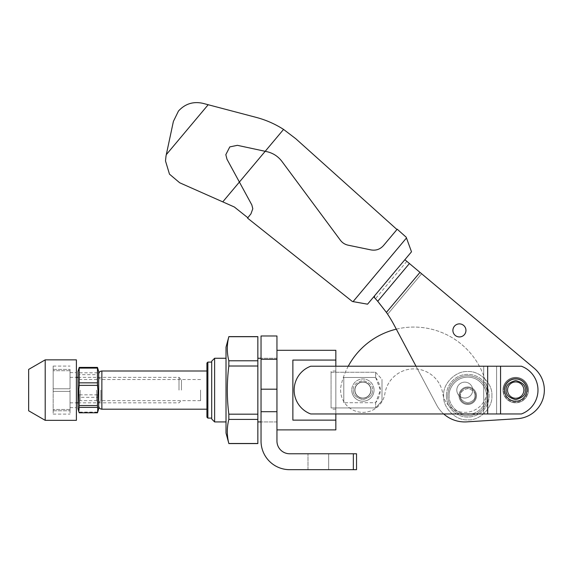 <?xml version="1.0" encoding="UTF-8"?>
<svg xmlns="http://www.w3.org/2000/svg" width="573" height="573" viewBox="0 0 573 573"><rect width="100%" height="100%" fill="white"/><g stroke="black" fill="none" stroke-linecap="round" stroke-linejoin="round"><path stroke-width="0.43" stroke-dasharray="2.87 2.15" d="M335.842 360.066L292.867 360.066L292.867 420.131L292.867 360.066L292.867 420.131L335.842 420.131L335.842 413.971L310.745 413.971A25.47 25.47 0 0 1 294.142 390.098A25.47 25.47 0 0 0 310.745 413.971L521.38 413.971A25.47 25.47 0 0 0 521.38 366.219A25.47 25.47 0 0 1 537.983 390.098A25.47 25.47 0 0 0 521.38 366.219L310.745 366.219A25.47 25.47 0 0 0 294.142 390.098A25.47 25.47 0 0 1 310.745 366.219L521.38 366.219L335.842 366.219L335.842 350.304M504.555 390.098A11.145 11.145 0 0 0 515.7 401.236A11.145 11.145 0 0 0 526.845 390.098A11.145 11.145 0 0 0 515.7 378.954A11.145 11.145 0 0 0 504.555 390.098A11.145 11.145 0 0 1 515.7 378.954A11.145 11.145 0 0 1 526.845 390.098A11.145 11.145 0 0 1 515.7 401.236A11.145 11.145 0 0 1 504.555 390.098A11.145 11.145 0 0 0 515.7 401.236A11.145 11.145 0 0 0 526.845 390.098A11.145 11.145 0 0 0 515.7 378.954A11.145 11.145 0 0 0 504.555 390.098A11.145 11.145 0 0 1 515.7 378.954A11.145 11.145 0 0 1 526.845 390.098M276.952 390.098L276.952 350.304L276.952 390.098M507.341 390.098A8.359 8.359 0 0 0 515.7 398.45A8.359 8.359 0 0 0 524.059 390.098A8.359 8.359 0 0 1 515.7 398.45A8.359 8.359 0 0 1 507.341 390.098A8.359 8.359 0 0 0 515.7 398.45A8.359 8.359 0 0 0 524.059 390.098A8.359 8.359 0 0 0 515.7 381.74A8.359 8.359 0 0 0 507.341 390.098A8.359 8.359 0 0 0 515.7 398.45A8.359 8.359 0 0 0 524.059 390.098A8.359 8.359 0 0 0 515.7 381.74A8.359 8.359 0 0 0 507.341 390.098A8.359 8.359 0 0 1 515.7 381.74A8.359 8.359 0 0 1 524.059 390.098A8.359 8.359 0 0 0 515.7 381.74A8.359 8.359 0 0 0 507.341 390.098M335.842 390.098L335.842 370.996L335.842 390.098M206.917 390.098L206.917 370.996L206.917 390.098M257.85 390.098L257.85 358.261L257.85 390.098M523.658 390.098A7.958 7.958 0 0 0 515.7 382.141A7.958 7.958 0 0 0 507.742 390.098A7.958 7.958 0 0 1 515.7 382.141A7.958 7.958 0 0 1 523.658 390.098A7.958 7.958 0 0 1 515.7 398.056A7.958 7.958 0 0 1 507.742 390.098A7.958 7.958 0 0 0 515.7 398.056A7.958 7.958 0 0 0 523.658 390.098A7.958 7.958 0 0 1 515.7 398.056A7.958 7.958 0 0 1 507.742 390.098A7.958 7.958 0 0 0 515.7 398.056A7.958 7.958 0 0 0 523.658 390.098A7.958 7.958 0 0 0 515.7 382.141A7.958 7.958 0 0 0 507.742 390.098A7.958 7.958 0 0 1 515.7 382.141A7.958 7.958 0 0 1 523.658 390.098M211.695 418.999L211.695 361.191M207.87 362.086L207.87 418.111M214.617 358.261L214.617 421.929M226.02 390.098L226.02 358.261L226.02 390.098M335.842 366.219L335.842 413.971L335.842 366.219L310.745 366.219A25.47 25.47 0 0 0 310.745 413.971L487.666 413.971L487.666 366.219M335.842 413.971L496.598 413.971L496.598 366.219L496.598 413.971L521.38 413.971A25.47 25.47 0 0 0 537.983 390.098A25.47 25.47 0 0 1 521.38 413.971L487.666 413.971M500.558 413.971L500.558 366.219M483.705 413.971L483.705 366.219L483.705 413.971M335.842 420.131L335.842 429.886M206.917 417.158L206.917 363.038M257.85 443.574L257.85 336.616M257.85 366.011L228.835 366.011L228.835 360.789L257.85 360.789M257.85 414.179L228.835 414.179C226.801 398.128 226.801 382.069 228.835 366.011M257.85 419.407L228.835 419.407L228.835 414.179M257.85 443.495L228.835 443.495C226.801 435.466 226.801 427.437 228.835 419.407M257.85 336.702L228.835 336.616M228.835 360.789C226.801 352.76 226.801 344.731 228.835 336.702M226.02 433.073L226.02 347.123M348.255 366.219A74.49 74.49 0 0 0 341.157 385.206A22.283 22.283 0 0 0 361.148 412.309A22.283 22.283 0 0 0 384.906 393.587A29.287 29.287 0 0 1 442.757 393.587A22.283 22.283 0 0 0 466.515 412.309A22.283 22.283 0 0 0 486.506 385.206A74.49 74.49 0 0 0 396.308 329.16L436.662 405.039A31.83 31.83 0 0 0 466.759 421.871L517.491 418.691A28.65 28.65 0 0 0 534.115 368.153A28.65 28.65 0 0 1 544.35 390.098A28.65 28.65 0 0 0 534.115 368.153L421.613 273.751L387.649 314.226L421.613 273.751L406.83 261.345L375.458 298.734L377.743 301.276L409.423 263.516L419.98 272.383L386.403 312.4L387.649 314.226L375.458 298.734M476.507 395.721A8.753 8.753 0 0 1 467.754 404.474A8.753 8.753 0 0 1 459.002 395.721A8.753 8.753 0 0 0 467.754 404.474A8.753 8.753 0 0 0 476.507 395.721A8.753 8.753 0 0 0 467.754 386.961A8.753 8.753 0 0 0 459.002 395.721A8.753 8.753 0 0 1 467.754 386.961A8.753 8.753 0 0 1 476.507 395.721A8.753 8.753 0 0 1 467.754 404.474A8.753 8.753 0 0 1 459.002 395.721A8.753 8.753 0 0 1 467.754 386.961A8.753 8.753 0 0 1 476.507 395.721A8.753 8.753 0 0 1 467.754 404.474A8.753 8.753 0 0 1 459.002 395.721A8.753 8.753 0 0 1 467.754 386.961A8.753 8.753 0 0 1 476.507 395.721A8.753 8.753 0 0 0 467.754 386.961A8.753 8.753 0 0 0 459.002 395.721A8.753 8.753 0 0 1 467.754 386.961A8.753 8.753 0 0 1 476.507 395.721M491.878 395.721C492.916 383.731 479.744 370.559 467.754 371.598C455.771 370.559 442.592 383.731 443.631 395.721C442.592 383.731 455.771 370.559 467.754 371.598C479.737 370.559 492.916 383.731 491.878 395.721C492.916 407.704 479.744 420.876 467.754 419.837C455.771 420.876 442.592 407.704 443.631 395.721C442.592 407.704 455.771 420.876 467.754 419.837C479.737 420.876 492.916 407.704 491.878 395.721M452.899 330.406A6.525 6.525 0 0 1 459.424 323.881A6.525 6.525 0 0 1 465.949 330.406A6.525 6.525 0 0 0 459.424 323.881A6.525 6.525 0 0 0 452.899 330.406A6.525 6.525 0 0 1 459.424 323.881A6.525 6.525 0 0 1 465.949 330.406A6.525 6.525 0 0 0 459.424 323.881A6.525 6.525 0 0 0 452.899 330.406A6.525 6.525 0 0 1 459.424 323.881A6.525 6.525 0 0 1 465.949 330.406A6.525 6.525 0 0 1 459.424 336.938A6.525 6.525 0 0 1 452.899 330.406A6.525 6.525 0 0 0 459.424 336.938A6.525 6.525 0 0 0 465.949 330.406A6.525 6.525 0 0 1 459.424 336.938A6.525 6.525 0 0 1 452.899 330.406A6.525 6.525 0 0 0 459.424 336.938A6.525 6.525 0 0 0 465.949 330.406A6.525 6.525 0 0 1 459.424 336.938A6.525 6.525 0 0 1 452.899 330.406M527.797 390.098A12.097 12.097 0 0 0 515.7 378.001A12.097 12.097 0 0 0 503.603 390.098A12.097 12.097 0 0 1 515.7 378.001A12.097 12.097 0 0 1 527.797 390.098A12.097 12.097 0 0 1 515.7 402.196A12.097 12.097 0 0 1 503.603 390.098A12.097 12.097 0 0 0 515.7 402.196A12.097 12.097 0 0 0 527.797 390.098M528.435 390.098A12.735 12.735 0 0 0 515.7 377.363A12.735 12.735 0 0 0 502.965 390.098A12.735 12.735 0 0 1 515.7 377.363A12.735 12.735 0 0 1 528.435 390.098A12.735 12.735 0 0 1 515.7 402.833A12.735 12.735 0 0 1 502.965 390.098A12.735 12.735 0 0 0 515.7 402.833A12.735 12.735 0 0 0 528.435 390.098M475.712 395.721A7.958 7.958 0 0 0 467.754 387.756A7.958 7.958 0 0 0 459.797 395.721A7.958 7.958 0 0 1 467.754 387.756A7.958 7.958 0 0 1 475.712 395.721A7.958 7.958 0 0 1 467.754 403.679A7.958 7.958 0 0 1 459.797 395.721A7.958 7.958 0 0 0 467.754 403.679A7.958 7.958 0 0 0 475.712 395.721M387.649 314.226A127.335 127.335 0 0 1 394.195 325.178L436.662 405.039L394.195 325.178A127.335 127.335 0 0 0 386.403 312.4L377.743 301.276A127.335 127.335 0 0 0 374.14 297.315L374.663 296.685L374.176 296.277L404.875 259.698L374.176 296.277M416.019 366.219L436.662 405.039A31.83 31.83 0 0 0 466.759 421.871L517.491 418.691A28.65 28.65 0 0 0 544.35 390.098A28.65 28.65 0 0 1 517.491 418.691M404.875 259.698L409.423 263.516M406.83 261.345L421.613 273.751M443.71 413.971A31.83 31.83 0 0 1 436.662 405.039A31.83 31.83 0 0 0 466.759 421.871M419.98 272.383L534.115 368.153M487.05 390.098A22.283 22.283 0 0 0 486.506 385.206A74.49 74.49 0 0 0 341.157 385.206A22.283 22.283 0 0 0 361.148 412.309A22.283 22.283 0 0 0 384.906 393.587A29.287 29.287 0 0 1 442.757 393.587A22.283 22.283 0 0 0 466.515 412.309A22.283 22.283 0 0 0 487.05 390.098M456.81 390.098A7.958 7.958 0 0 0 464.767 398.056A7.958 7.958 0 0 0 472.725 390.098A7.958 7.958 0 0 1 464.767 398.056A7.958 7.958 0 0 1 456.81 390.098A7.958 7.958 0 0 1 464.767 382.141A7.958 7.958 0 0 1 472.725 390.098A7.958 7.958 0 0 0 464.767 382.141A7.958 7.958 0 0 0 456.81 390.098M354.945 390.098A7.958 7.958 0 0 0 362.902 398.056A7.958 7.958 0 0 0 370.86 390.098A7.958 7.958 0 0 1 362.902 398.056A7.958 7.958 0 0 1 354.945 390.098A7.958 7.958 0 0 1 362.902 382.141A7.958 7.958 0 0 1 370.86 390.098A7.958 7.958 0 0 0 362.902 382.141A7.958 7.958 0 0 0 354.945 390.098A7.958 7.958 0 0 1 362.902 382.141A7.958 7.958 0 0 1 370.86 390.098A7.958 7.958 0 0 0 362.902 382.141A7.958 7.958 0 0 0 354.945 390.098A7.958 7.958 0 0 0 362.902 398.056A7.958 7.958 0 0 0 370.86 390.098A7.958 7.958 0 0 1 362.902 398.056A7.958 7.958 0 0 1 354.945 390.098M375.63 377.464L380.408 390.098C380.049 394.747 378.459 398.958 375.63 402.733L343.8 402.733L375.63 402.733L375.63 407.926L375.63 402.733L380.408 390.098C380.049 385.436 378.452 381.224 375.63 377.464L375.63 372.264L375.63 377.464L343.8 377.464L375.63 377.464M375.63 372.264L381.998 379.362L381.998 400.835L381.998 379.362L381.998 400.835L375.63 407.926L331.065 407.926L375.63 407.926L381.998 400.835L381.998 379.362L375.63 372.264L331.065 372.264L331.065 370.996L331.065 372.264L375.63 372.264M98.685 408.721L98.685 371.476M351.758 390.098A11.145 11.145 0 0 0 362.902 401.236A11.145 11.145 0 0 0 374.04 390.098A11.145 11.145 0 0 1 362.902 401.236A11.145 11.145 0 0 1 351.758 390.098A11.145 11.145 0 0 0 362.902 401.236A11.145 11.145 0 0 0 374.04 390.098A11.145 11.145 0 0 0 362.902 378.954A11.145 11.145 0 0 0 351.758 390.098A11.145 11.145 0 0 0 362.902 401.236A11.145 11.145 0 0 0 374.04 390.098A11.145 11.145 0 0 0 362.902 378.954A11.145 11.145 0 0 0 351.758 390.098A11.145 11.145 0 0 1 362.902 378.954A11.145 11.145 0 0 1 374.04 390.098A11.145 11.145 0 0 0 362.902 378.954A11.145 11.145 0 0 0 351.758 390.098A11.145 11.145 0 0 1 362.902 378.954A11.145 11.145 0 0 1 374.04 390.098A11.145 11.145 0 0 0 362.902 378.954A11.145 11.145 0 0 0 351.758 390.098M343.8 390.098L343.8 377.464L343.8 390.098M354.78 390.098A8.115 8.115 0 0 0 362.902 398.214A8.115 8.115 0 0 0 371.018 390.098A8.115 8.115 0 0 1 362.902 398.214A8.115 8.115 0 0 1 354.78 390.098A8.115 8.115 0 0 0 362.902 398.214A8.115 8.115 0 0 0 371.018 390.098A8.115 8.115 0 0 1 362.902 398.214A8.115 8.115 0 0 1 354.78 390.098A8.115 8.115 0 0 1 362.902 381.976A8.115 8.115 0 0 1 371.018 390.098A8.115 8.115 0 0 0 362.902 381.976A8.115 8.115 0 0 0 354.78 390.098A8.115 8.115 0 0 1 362.902 381.976A8.115 8.115 0 0 1 371.018 390.098A8.115 8.115 0 0 0 362.902 381.976A8.115 8.115 0 0 0 354.78 390.098M100.834 390.098L100.834 400.677L100.834 390.098M200.55 390.098L200.55 400.677L200.55 390.098M331.065 407.926L331.065 372.264L331.065 407.926M343.8 377.464L343.8 402.733L343.8 377.464M179.005 390.098L179.005 377.363L179.005 390.098M70.035 390.098L70.035 414.1L70.035 390.098M181.448 390.098L181.448 379.806L181.448 390.098M76.402 359.858L76.402 420.338M45.203 420.338L45.203 359.858M28.65 410.784L28.65 369.413M76.402 390.098L76.402 372.586L76.402 390.098M53.16 390.098L53.16 388.788L70.035 388.788L70.035 369.406L70.035 388.788L53.16 388.788L53.16 414.1L53.16 390.098L53.16 391.402L70.035 391.402L70.035 410.791L70.035 391.402L53.16 391.402L53.16 410.791L53.16 366.097L53.16 390.098M70.035 370.71L53.16 370.71L70.035 370.71M53.16 369.406L70.035 369.406L53.16 369.406M70.035 409.48L53.16 409.48L70.035 409.48M53.16 410.791L70.035 410.791L53.16 410.791M96.529 390.098L96.529 400.677L96.529 390.098M97.46 412.782L97.46 394.826L97.933 390.098L97.46 372.808L97.933 368.675M80.148 390.098L80.148 400.677L80.148 390.098M77.992 408.721L77.992 371.476M97.46 372.808L79.21 372.808L78.745 368.675M79.21 372.808L79.21 374.663L97.46 374.663M97.46 394.826L79.21 394.826L78.745 390.098L79.21 374.663M98.685 390.098L98.685 377.363L98.685 390.098M97.46 412.109L79.21 412.109L79.21 397.347L97.46 397.347M79.21 394.826L79.21 397.347M79.21 412.109L79.21 412.782M225.819 154.66L229.802 146.903L237.372 145.327L229.802 146.903L225.819 154.66L226.98 159.222L251.834 204.941L252.8 208.737L250.938 213.858L247.543 218.12L352.381 301.505L353.068 301.627L406.472 237.981L406.193 237.215L397.218 229.207L383.416 245.645C380.085 249.319 375.974 250.752 371.082 249.928L348.069 245.165C344.925 244.47 342.375 242.845 340.426 240.28L281.916 161.385C278.055 156.322 273.027 153.077 266.817 151.659C273.027 153.077 278.055 156.322 281.916 161.385L340.426 240.28C342.375 242.845 344.925 244.47 348.069 245.165L371.082 249.928C375.974 250.752 380.085 249.319 383.416 245.645C380.085 249.319 375.974 250.752 371.082 249.928L348.069 245.165C344.925 244.47 342.375 242.845 340.426 240.28L281.916 161.385C278.055 156.322 273.027 153.077 266.817 151.659L237.372 145.327L229.802 146.903L225.819 154.66L226.98 159.222L225.819 154.66M166.299 154.646L165.497 160.941L169.479 174.149L179.693 182.773L222.768 201.868L239.392 182.056L226.98 159.222L251.834 204.941L252.8 208.737L250.938 213.858L247.844 217.747L250.938 213.858L252.8 208.737L251.834 204.941L239.392 182.056L265.192 151.308L237.372 145.327L265.192 151.308L283.563 129.412C275.097 123.983 266.001 119.986 256.281 117.408L208.185 104.73L166.299 154.646L173.39 121.426L178.454 111.062C185.093 103.813 193.223 101.235 202.828 103.319L208.185 104.73M283.563 129.412L295.718 138.673L396.953 229.515L383.416 245.645L396.953 229.515M247.844 217.747L234.328 206.996L222.768 201.868M406.472 237.981L411.5 251.798L367.551 304.184L353.068 301.627M328.68 469.681L318.33 469.681L328.68 469.681L328.68 453.766L328.68 469.681L318.33 469.681L328.68 469.681L328.68 453.766L318.33 453.766L328.68 453.766L328.68 469.681M318.33 453.766L328.68 453.766L318.33 453.766M261.03 390.098L261.03 358.261L261.03 390.098M353.348 469.681L353.348 453.766L356.535 453.766L356.535 469.681L289.68 469.681A28.65 28.65 0 0 1 261.03 441.031L261.03 335.979M276.952 335.979L276.952 411.7L261.03 411.7M353.348 453.766L289.68 453.766A12.735 12.735 0 0 1 276.952 441.031L276.952 411.7M307.988 469.681L318.33 469.681L307.988 469.681L318.33 469.681L307.988 469.681L307.988 453.766L307.988 469.681M506.152 390.098C505.608 394.611 508.788 397.798 515.7 399.646C522.612 397.798 525.792 394.611 525.248 390.098C525.792 385.579 522.612 382.399 515.7 380.544C508.788 382.399 505.608 385.579 506.152 390.098M474.917 395.721C475.325 399.102 472.94 401.494 467.754 402.883C462.576 401.494 460.183 399.102 460.592 395.721C460.183 399.102 462.576 401.494 467.754 402.883C472.94 401.494 475.325 399.102 474.917 395.721C475.325 392.333 472.94 389.948 467.754 388.558C462.576 389.948 460.183 392.333 460.592 395.721C460.183 392.333 462.576 389.948 467.754 388.558C472.94 389.948 475.325 392.333 474.917 395.721M446.388 395.721A21.366 21.366 0 0 1 467.754 374.355A21.366 21.366 0 0 1 489.12 395.721A21.366 21.366 0 0 0 467.754 374.355A21.366 21.366 0 0 0 446.388 395.721A21.366 21.366 0 0 0 467.754 417.08A21.366 21.366 0 0 0 489.12 395.721A21.366 21.366 0 0 1 467.754 417.08A21.366 21.366 0 0 1 446.388 395.721M447.771 395.721A19.983 19.983 0 0 0 467.754 415.704A19.983 19.983 0 0 0 487.745 395.721A19.983 19.983 0 0 1 467.754 415.704A19.983 19.983 0 0 1 447.771 395.721A19.983 19.983 0 0 1 467.754 375.73A19.983 19.983 0 0 1 487.745 395.721A19.983 19.983 0 0 0 467.754 375.73A19.983 19.983 0 0 0 447.771 395.721M449.146 395.721C448.401 401.164 453.981 414.071 467.754 414.329C481.528 414.071 487.114 401.164 486.362 395.721C487.114 401.164 481.528 414.071 467.754 414.329C453.981 414.071 448.401 401.164 449.146 395.721C448.401 390.277 453.981 377.363 467.754 377.113C481.528 377.363 487.114 390.277 486.362 395.721C487.114 390.277 481.528 377.363 467.754 377.113C453.981 377.363 448.401 390.277 449.146 395.721M101.865 409.194L101.865 370.996M353.348 390.098C352.81 394.611 355.991 397.798 362.902 399.646C369.807 397.798 372.994 394.611 372.45 390.098C372.994 394.611 369.807 397.798 362.902 399.646C355.991 397.798 352.81 394.611 353.348 390.098C352.81 385.579 355.991 382.399 362.902 380.544C369.807 382.399 372.994 385.579 372.45 390.098C372.994 385.579 369.807 382.399 362.902 380.544C355.991 382.399 352.81 385.579 353.348 390.098M276.952 359.292L261.03 359.292M276.952 389.189L261.03 389.189M335.842 409.194L331.065 409.194M276.952 358.261L261.03 358.261L276.952 358.261M335.842 370.996L331.065 370.996M276.952 421.929L261.03 421.929L276.952 421.929M200.55 400.677L100.834 400.677L98.685 402.833L96.529 400.677L80.148 400.677L77.992 402.833L179.005 402.833L181.448 400.391M200.55 379.519L100.834 379.519L98.685 377.363L96.529 379.519L80.148 379.519L77.992 377.363L179.005 377.363L181.448 379.806M70.035 377.363L76.402 377.363M70.035 407.604L76.402 407.604M70.035 372.586L76.402 372.586M70.035 402.833L76.402 402.833M53.16 414.1L70.035 414.1M53.16 366.097L70.035 366.097"/><path stroke-width="0.86" d="M521.38 366.219A25.47 25.47 0 0 1 521.38 413.971L500.558 413.971L500.558 366.219L521.38 366.219M526.845 390.098A11.145 11.145 0 0 1 515.7 401.236A11.145 11.145 0 0 1 504.555 390.098A11.145 11.145 0 0 1 515.7 378.954A11.145 11.145 0 0 1 526.845 390.098A11.145 11.145 0 0 0 515.7 378.954A11.145 11.145 0 0 0 504.555 390.098M276.952 429.886L335.842 429.886L335.842 420.131L292.867 420.131L292.867 360.066L335.842 360.066L335.842 350.304L276.952 350.304M500.558 413.971L310.745 413.971A25.47 25.47 0 0 1 310.745 366.219L500.558 366.219M206.917 363.038L206.917 417.158L207.87 418.111L207.87 362.086L206.917 363.038M226.02 347.123L226.02 433.073L228.835 443.495C226.801 435.466 226.801 427.437 228.835 419.407L228.835 414.179C226.801 398.128 226.801 382.069 228.835 366.011L228.835 360.789C226.801 352.76 226.801 344.731 228.835 336.702L226.02 347.123M211.695 361.191L211.695 418.999L214.617 421.929L214.617 358.261L211.695 361.191M335.842 366.219L335.842 360.066M335.842 420.131L335.842 413.971M487.666 413.971L487.666 366.219M228.835 336.616L257.85 336.616L257.85 443.574L228.835 443.574M257.85 443.495L228.835 443.495M257.85 419.407L228.835 419.407M257.85 414.179L228.835 414.179M257.85 366.011L228.835 366.011M257.85 360.789L228.835 360.789M257.85 336.702L228.835 336.702M443.71 413.971A31.83 31.83 0 0 0 466.759 421.871L517.491 418.691A28.65 28.65 0 0 0 534.115 368.153L421.613 273.751M452.899 330.406A6.525 6.525 0 0 1 459.424 323.881A6.525 6.525 0 0 1 465.949 330.406A6.525 6.525 0 0 1 459.424 336.938A6.525 6.525 0 0 1 452.899 330.406M374.176 296.277L374.663 296.685L374.14 297.315A127.335 127.335 0 0 1 377.743 301.276L386.403 312.4A127.335 127.335 0 0 1 394.195 325.178L396.308 329.16A74.49 74.49 0 0 0 348.255 366.219M409.423 263.516L377.743 301.276L386.403 312.4L419.98 272.383L404.875 259.698M387.649 314.226A127.335 127.335 0 0 1 394.195 325.178L416.019 366.219M534.115 368.153L419.98 272.383M466.759 421.871L517.491 418.691M76.402 390.098L76.402 359.858L45.203 359.858L45.203 420.338L76.402 420.338L76.402 390.098M45.203 359.858L28.65 369.413L28.65 410.784L45.203 420.338M98.685 371.476L98.685 408.721L97.46 412.782L79.21 412.782L78.745 411.521L79.21 405.534L97.46 405.534L97.933 390.098L97.46 385.371L97.46 367.408L98.685 371.476M97.46 368.088L79.21 368.088L79.21 367.408L77.992 371.476L77.992 408.721L78.745 411.521M97.46 385.371L79.21 385.371L78.745 390.098L79.21 405.534M79.21 385.371L79.21 382.843L97.46 382.843M79.21 368.088L79.21 382.843M97.933 411.521L97.46 405.534M97.46 407.382L79.21 407.382M79.21 367.408L97.46 367.408M166.299 154.646L208.185 104.73L202.828 103.319C193.223 101.235 185.093 103.813 178.454 111.062L173.39 121.426L166.02 155.963L165.497 160.941L169.479 174.149L179.693 182.773L222.768 201.868L265.192 151.308L266.817 151.659C273.027 153.077 278.055 156.322 281.916 161.385L340.426 240.28C342.375 242.845 344.925 244.47 348.069 245.165L371.082 249.928C375.974 250.752 380.085 249.319 383.416 245.645L397.218 229.207L406.193 237.215L406.472 237.981L353.068 301.627L352.381 301.505L247.543 218.12L250.938 213.858L252.8 208.737L251.834 204.941L226.98 159.222L225.819 154.66L229.802 146.903L237.372 145.327L265.192 151.308L283.563 129.412L295.718 138.673L396.953 229.515M208.185 104.73L256.281 117.408C266.001 119.986 275.097 123.983 283.563 129.412M222.768 201.868L234.328 206.996L247.844 217.747M406.472 237.981L411.5 251.798L367.551 304.184L353.068 301.627M261.03 389.189L261.03 441.031A28.65 28.65 0 0 0 289.68 469.681L356.535 469.681L356.535 453.766L289.68 453.766A12.735 12.735 0 0 1 276.952 441.031L276.952 335.979L261.03 335.979L261.03 389.189L276.952 389.189M525.248 390.098C525.792 394.611 522.612 397.798 515.7 399.646C508.788 397.798 505.608 394.611 506.152 390.098C505.608 385.579 508.788 382.399 515.7 380.544C522.612 382.399 525.792 385.579 525.248 390.098M206.917 370.996L101.865 370.996L101.865 409.194C99.938 409.007 98.878 407.94 98.685 406.013M353.348 469.681L353.348 453.766M276.952 411.7L261.03 411.7M276.952 359.292L261.03 359.292M261.03 358.261L257.85 358.261M211.695 362.086L207.87 362.086M226.02 358.261L214.617 358.261M261.03 421.929L257.85 421.929M211.695 418.111L207.87 418.111M226.02 421.929L214.617 421.929M206.917 409.194L101.865 409.194M101.865 370.996C99.938 371.189 98.878 372.249 98.685 374.183M76.402 377.363L77.992 377.363M76.402 402.833L77.992 402.833"/></g></svg>
